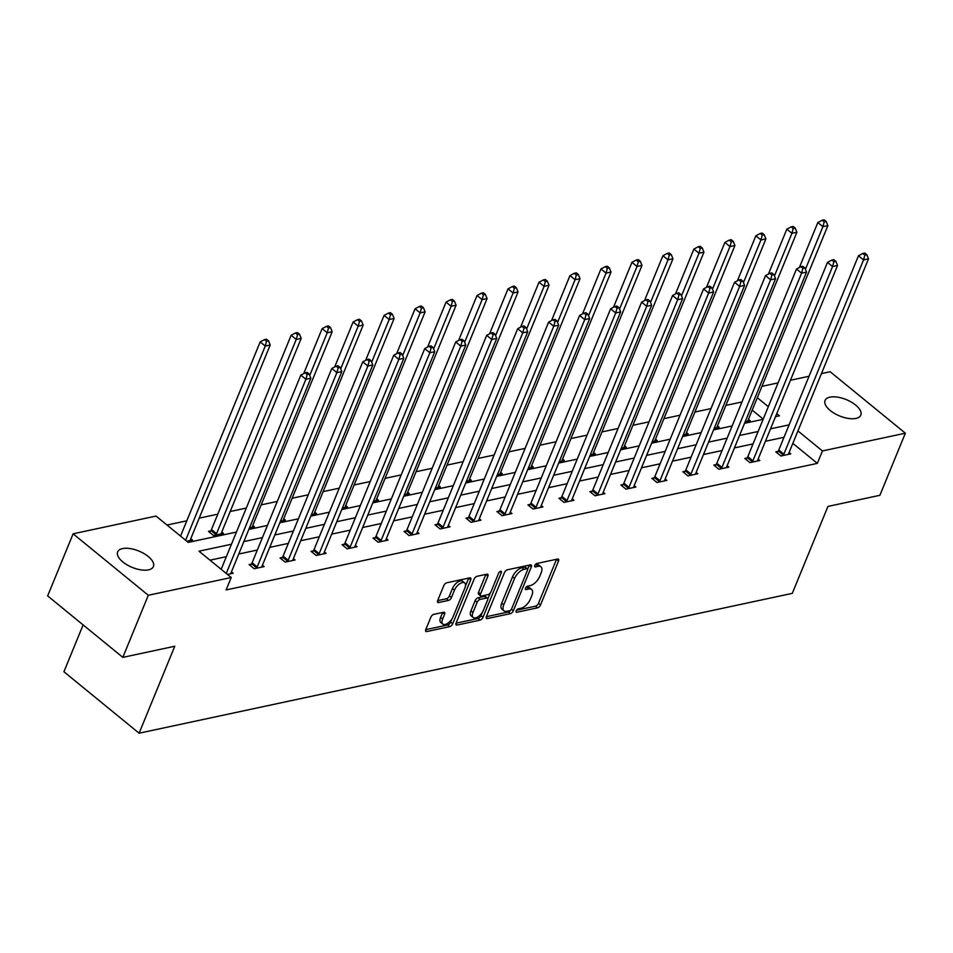 <?xml version="1.0" encoding="UTF-8"?>
<svg xmlns="http://www.w3.org/2000/svg" width="953" height="953" viewBox="0 0 953 953"><rect width="100%" height="100%" fill="white"/><g stroke="black" fill="none" stroke-linecap="round" stroke-linejoin="round"><path stroke-width="1.43" d="M516.192 610.849A2.073 1.024 129.3 0 0 516.24 612.16A2.073 1.024 129.3 0 0 516.848 612.255L537.563 607.823A2.966 1.465 129.3 0 0 540.518 604.964L558.518 561.079A2.966 1.465 129.3 0 0 558.446 559.197A2.966 1.465 129.3 0 0 557.565 559.054L536.849 563.497A2.073 1.024 129.3 0 0 534.788 565.486A2.073 1.024 129.3 0 0 534.847 566.809A2.073 1.024 129.3 0 0 535.455 566.904L538.135 566.332A9.482 4.682 129.3 0 1 540.935 566.797A9.482 4.682 129.3 0 1 541.173 572.801L539.672 576.458A9.482 4.682 129.3 0 1 530.237 585.595L527.557 586.166A2.073 1.024 129.3 0 0 525.484 588.168A2.073 1.024 129.3 0 0 525.544 589.478A2.073 1.024 129.3 0 0 526.151 589.585L528.832 589.014A9.482 4.682 129.3 0 1 531.631 589.466A9.482 4.682 129.3 0 1 531.869 595.47L530.368 599.139A9.482 4.682 129.3 0 1 520.934 608.276L518.253 608.848A2.073 1.024 129.3 0 0 516.192 610.849M122.532 548.594A19.322 8.827 -157.7 0 1 143.927 553.538A19.322 8.827 -157.7 0 1 153.409 566.558A19.322 8.827 -157.7 0 1 148.537 569.858A19.322 8.827 -157.7 0 1 127.142 564.915A19.322 8.827 -157.7 0 1 117.66 551.894A19.322 8.827 -157.7 0 1 122.532 548.594M829.932 397.151A19.322 8.827 -157.7 0 1 851.327 402.095A19.322 8.827 -157.7 0 1 860.809 415.115A19.322 8.827 -157.7 0 1 855.937 418.415A19.322 8.827 -157.7 0 1 834.542 413.471A19.322 8.827 -157.7 0 1 825.06 400.451A19.322 8.827 -157.7 0 1 829.932 397.151M433.794 614.363A2.966 1.465 129.3 0 0 430.851 617.21L425.8 629.528A2.966 1.465 129.3 0 0 425.872 631.41A2.966 1.465 129.3 0 0 426.741 631.553L449.745 626.621A2.966 1.465 129.3 0 0 452.699 623.774L470.699 579.877A2.966 1.465 129.3 0 0 470.627 578.006A2.966 1.465 129.3 0 0 469.746 577.863L446.743 582.783A2.966 1.465 129.3 0 0 443.8 585.642L437.701 600.509A2.966 1.465 129.3 0 0 437.772 602.391A2.966 1.465 129.3 0 0 438.642 602.534L448.494 600.426A2.966 1.465 129.3 0 0 451.436 597.567L454.462 590.193A7.922 3.919 129.3 0 1 459.477 583.927A7.922 3.919 129.3 0 1 464.695 582.938A7.922 3.919 129.3 0 1 464.897 587.965L453.044 616.853A7.922 3.919 129.3 0 1 448.029 623.119A7.922 3.919 129.3 0 1 442.811 624.108A7.922 3.919 129.3 0 1 442.609 619.093L444.586 614.268A2.966 1.465 129.3 0 0 444.515 612.398A2.966 1.465 129.3 0 0 443.633 612.255L433.794 614.363M821.438 373.612L830.17 371.741L905.35 433.198L879.881 495.31L827.943 506.424L792.288 593.362L139.102 733.202L174.768 646.253L122.83 657.367L148.299 595.268L73.119 533.811L156.03 516.061L188.241 542.388L236.451 532.072M905.35 433.198L822.439 450.948L797.935 430.923M231.448 544.246L199.01 551.191L231.222 577.518L226.123 589.943L817.34 463.372L822.439 450.948M231.222 577.518L148.299 595.268M486.423 616.555A2.966 1.465 129.3 0 0 486.495 618.426A2.966 1.465 129.3 0 0 487.364 618.568L510.367 613.649A2.966 1.465 129.3 0 0 513.322 610.79L531.321 566.904A2.966 1.465 129.3 0 0 531.25 565.022A2.966 1.465 129.3 0 0 530.368 564.879L507.365 569.799A2.966 1.465 129.3 0 0 504.423 572.658L486.423 616.555M480.062 620.141L457.059 625.061A2.966 1.465 129.3 0 1 456.177 624.918A2.966 1.465 129.3 0 1 456.106 623.036L474.106 579.15A2.966 1.465 129.3 0 1 477.06 576.291L486.9 574.183A2.966 1.465 129.3 0 1 487.781 574.325A2.966 1.465 129.3 0 1 487.853 576.208L480.55 594.005A2.966 1.465 129.3 0 0 480.622 595.887A2.966 1.465 129.3 0 0 481.503 596.03L488.031 594.624A2.966 1.465 129.3 0 0 490.986 591.777L498.586 573.241A2.073 1.024 129.3 0 1 499.896 571.597A2.073 1.024 129.3 0 1 501.254 571.347A2.073 1.024 129.3 0 1 501.314 572.658L483.004 617.282A2.966 1.465 129.3 0 1 480.062 620.141L478.025 618.473L456.058 623.179M122.83 657.367L47.65 595.911L73.119 533.811M83.125 624.918L63.922 671.746L139.102 733.202M210.696 530.881L208.469 531.357L213.543 535.515L223.478 533.382L221.787 532M280.48 521.184L285.435 520.124L283.744 518.742M342.449 507.925L347.404 506.853L345.713 505.471M404.406 494.655L409.361 493.594L407.67 492.213M466.374 481.384L471.33 480.324L469.626 478.942M528.331 468.126L533.287 467.065L531.595 465.683M590.288 454.855L595.256 453.795L593.552 452.413M652.257 441.596L657.213 440.536L655.521 439.142M714.214 428.326L719.17 427.266L717.478 425.884M763.21 419.117L752.203 410.124M741.982 401.952L725.876 405.394M711.009 408.587L694.904 412.03M680.025 415.21L663.919 418.665M649.041 421.845L632.935 425.3M618.056 428.481L601.951 431.923M587.084 435.116L570.978 438.559M556.099 441.739L539.994 445.194M525.115 448.375L509.009 451.829M494.142 455.01L478.037 458.453M463.158 461.645L447.052 465.088M432.174 468.268L416.068 471.723M401.201 474.904L385.095 478.358M370.217 481.539L354.111 484.982M339.232 488.174L323.127 491.617M308.248 494.798L292.142 498.252M277.275 501.433L261.17 504.887M246.291 508.068L230.185 511.511M217.784 514.167L199.201 518.146M186.8 520.803L167.013 525.043M745.198 421.702L750.154 420.642L748.462 419.249M683.241 434.961L688.197 433.901L686.494 432.519M621.273 448.232L626.228 447.171L624.537 445.778M559.316 461.49L564.271 460.43L562.568 459.048M497.347 474.761L502.302 473.701L500.611 472.307M435.39 488.019L440.346 486.959L438.654 485.577M373.421 501.29L378.389 500.23L376.685 498.836M311.464 514.549L316.42 513.488L314.728 512.106M249.507 527.819L254.463 526.759L252.759 525.365M186.824 541.233L192.494 540.017L190.803 538.636M761.959 386.346L778.065 382.892M790.466 380.247L809.037 376.268M789.108 424.859L770.524 428.838M758.123 431.495L739.552 435.473M727.151 438.13L708.567 442.109M696.166 444.765L677.583 448.732M665.182 451.388L646.61 455.367M634.21 458.024L615.626 462.002M603.225 464.659L584.642 468.638M572.241 471.294L553.657 475.273M541.256 477.918L522.685 481.896M510.284 484.553L491.7 488.532M479.299 491.188L460.716 495.167M448.315 497.823L429.743 501.802M417.343 504.447L398.759 508.425M386.358 511.082L367.775 515.061M355.374 517.717L336.802 521.696M324.401 524.353L305.818 528.331M293.417 530.976L274.833 534.955M262.432 537.611L243.849 541.59M775.528 416.664L779.459 415.818L776.766 413.626M768.297 406.693L757.301 397.699M248.852 529.415L267.424 525.437M279.825 522.78L298.408 518.801M310.809 516.145L329.393 512.166M341.793 509.521L360.377 505.543M372.778 502.886L391.349 498.907M403.75 496.251L422.334 492.272M434.735 489.616L453.318 485.637M465.719 482.98L484.291 479.014M496.692 476.357L515.275 472.378M527.676 469.722L546.26 465.743M558.661 463.087L577.232 459.108M589.633 456.451L608.217 452.484M620.617 449.828L639.201 445.849M651.602 443.193L670.185 439.214M682.586 436.557L701.158 432.579M713.559 429.922L732.142 425.943M744.543 423.299L763.127 419.32M784.021 437.284L765.438 441.263M753.037 443.919L734.453 447.898M722.052 450.543L703.469 454.521M691.068 457.178L672.496 461.157M660.095 463.813L641.512 467.792M629.111 470.448L610.528 474.427M598.127 477.084L579.555 481.051M567.154 483.707L548.571 487.686M536.17 490.342L517.586 494.321M505.185 496.978L486.602 500.956M474.201 503.613L455.629 507.58M443.228 510.236L424.645 514.215M412.244 516.871L393.66 520.85M381.26 523.507L362.688 527.486M350.287 530.142L331.704 534.121M319.303 536.765L300.719 540.744M288.318 543.401L269.735 547.379M257.334 550.036L238.762 554.015M226.361 556.671L209.994 560.173M817.34 463.372L792.836 443.348M231.436 571.86L233.14 573.241L227.469 574.456M262.42 565.224L264.124 566.606L254.189 568.738L249.114 564.581L251.33 564.105M293.405 558.589L295.096 559.983L285.173 562.103L280.087 557.946L282.314 557.469M324.389 551.954L326.081 553.348L316.146 555.468L311.071 551.322L313.287 550.846M355.362 545.33L357.065 546.712L347.13 548.833L342.056 544.687L344.271 544.211M386.346 538.695L388.038 540.077L378.115 542.209L373.028 538.052L375.256 537.575M417.331 532.06L419.022 533.442L409.087 535.574L404.012 531.417L406.24 530.94M448.303 525.425L450.007 526.818L440.072 528.939L434.997 524.793L437.213 524.317M479.288 518.801L480.979 520.183L471.056 522.304L465.969 518.158L468.197 517.682M510.272 512.166L511.964 513.548L502.04 515.68L496.954 511.523L499.181 511.046M541.256 505.531L542.948 506.913L533.013 509.045L527.938 504.887L530.154 504.411M572.229 498.895L573.932 500.289L563.997 502.41L558.923 498.264L561.138 497.788M603.213 492.272L604.905 493.654L594.982 495.774L589.895 491.629L592.123 491.152M634.198 485.637L635.889 487.019L625.954 489.151L620.88 484.994L623.107 484.517M665.17 479.002L666.874 480.383L656.939 482.516L651.864 478.358L654.08 477.882M696.155 472.366L697.846 473.76L687.923 475.881L682.836 471.735L685.064 471.258M727.139 465.743L728.831 467.125L718.907 469.245L713.821 465.1L716.048 464.623M758.111 459.108L759.815 460.49L749.88 462.622L744.805 458.464L747.021 457.988M789.096 452.472L790.799 453.854L780.864 455.987L775.79 451.829L778.005 451.353M531.631 589.466L529.606 587.81A9.482 4.682 129.3 0 0 526.806 587.346L528.832 589.014M525.818 587.56L526.806 587.346M540.935 566.797L538.898 565.129A9.482 4.682 129.3 0 0 536.098 564.676L538.135 566.332M535.121 564.879L536.098 564.676M516.514 610.23L535.538 606.168A2.966 1.465 129.3 0 0 538.481 603.309L556.481 559.423A2.966 1.465 129.3 0 0 556.54 559.28M527.652 569.239L529.284 565.236A2.966 1.465 129.3 0 0 529.344 565.105M486.364 616.686L508.342 611.981A2.966 1.465 129.3 0 0 510.891 609.884M509.629 610.694A2.073 1.024 129.3 0 0 511.69 608.693L527.497 570.168A2.073 1.024 129.3 0 0 527.438 568.858A2.073 1.024 129.3 0 0 526.83 568.75L524.007 569.358A9.482 4.682 129.3 0 0 514.56 578.495L503.768 604.833A9.482 4.682 129.3 0 0 504.006 610.837A9.482 4.682 129.3 0 0 506.805 611.302L509.629 610.694M527.438 568.858L525.413 567.19A2.073 1.024 129.3 0 0 524.793 567.095L526.83 568.75M504.006 610.837L501.969 609.17A9.482 4.682 129.3 0 1 501.731 603.166L512.535 576.839A9.482 4.682 129.3 0 1 521.97 567.702L524.793 567.095M480.622 595.887L478.597 594.219A2.966 1.465 129.3 0 1 478.513 592.349L485.816 574.54A2.966 1.465 129.3 0 0 485.875 574.409M490.247 593.016L487.817 598.937M482.349 612.279L480.979 615.614L483.004 617.282M472.974 612.481A7.922 3.919 129.3 0 0 473.176 617.496A7.922 3.919 129.3 0 0 478.394 616.52A7.922 3.919 129.3 0 0 483.409 610.242L487.579 600.068A2.966 1.465 129.3 0 0 487.507 598.186A2.966 1.465 129.3 0 0 486.626 598.043L480.098 599.437A2.966 1.465 129.3 0 0 477.155 602.296L472.974 612.481L470.949 610.813A7.922 3.919 129.3 0 0 471.139 615.841L473.176 617.496M487.507 598.186L485.47 596.53A2.966 1.465 129.3 0 0 484.6 596.387L486.626 598.043M470.949 610.813L475.118 600.64A2.966 1.465 129.3 0 1 478.072 597.781L484.6 596.387M478.025 618.473A2.966 1.465 129.3 0 0 480.979 615.614M442.811 624.108L440.774 622.452A7.922 3.919 129.3 0 1 440.584 617.425L442.561 612.612A2.966 1.465 129.3 0 0 442.609 612.469M464.695 582.938L462.658 581.282A7.922 3.919 129.3 0 0 457.44 582.259A7.922 3.919 129.3 0 0 452.437 588.537L454.462 590.193M437.641 600.652L446.457 598.77A2.966 1.465 129.3 0 0 449.411 595.911L452.437 588.537M465.457 586.035L468.662 578.221A2.966 1.465 129.3 0 0 468.721 578.078M425.741 629.671L447.719 624.965A2.966 1.465 129.3 0 0 450.662 622.106L451.984 618.89M747.938 421.119L747.962 420.773A3.014 1.489 -50.7 0 1 748.2 419.88L827.871 225.623L822.904 226.683L817.829 222.525L799.388 267.483M824.202 221.882L826.18 221.465L824.154 219.798L822.165 220.226L824.202 221.882L822.904 226.683L805.416 269.318M826.18 221.465L827.871 225.623M817.829 222.525L822.165 220.226M783.08 455.51L783.354 455.117A3.014 1.489 129.3 0 0 783.878 454.164L863.549 259.907L868.517 258.835L788.846 453.104A3.014 1.489 129.3 0 0 788.607 453.997L788.572 454.331M777.005 452.83L778.267 450.972A3.014 1.489 129.3 0 0 778.792 450.007L858.474 255.749L863.549 259.907L864.836 255.106L866.825 254.677L864.788 253.022L862.81 253.45L864.836 255.106M862.81 253.45L858.474 255.749M868.517 258.835L866.825 254.677M716.954 427.742L716.99 427.409A3.014 1.489 -50.7 0 1 717.216 426.515L796.899 232.246L791.931 233.318L786.844 229.161L768.416 274.119M793.218 228.517L795.207 228.089L793.17 226.433L791.181 226.862L793.218 228.517L791.931 233.318L774.444 275.953M795.207 228.089L796.899 232.246M786.844 229.161L791.181 226.862M685.969 434.377L686.005 434.044A3.014 1.489 -50.7 0 1 686.243 433.139L765.914 238.881L760.947 239.942L755.872 235.796L737.431 280.742M762.233 235.153L764.223 234.724L762.186 233.068L760.208 233.485L762.233 235.153L760.947 239.942L743.459 282.588M764.223 234.724L765.914 238.881M755.872 235.796L760.208 233.485M752.108 462.145L752.37 461.752A3.014 1.489 129.3 0 0 752.894 460.799L832.565 266.53L837.532 265.47L757.861 459.727A3.014 1.489 129.3 0 0 757.623 460.633L757.587 460.966M746.02 459.453L747.295 457.595A3.014 1.489 129.3 0 0 747.819 456.642L827.49 262.385L832.565 266.53L833.863 261.741L835.841 261.313L833.815 259.657L831.826 260.074L833.863 261.741M831.826 260.074L827.49 262.385M837.532 265.47L835.841 261.313M721.123 468.769L721.385 468.388A3.014 1.489 129.3 0 0 721.909 467.423L801.592 273.166L806.548 272.105L726.877 466.362A3.014 1.489 129.3 0 0 726.639 467.256L726.615 467.601M715.036 466.088L716.311 464.23A3.014 1.489 129.3 0 0 716.835 463.277L796.505 269.008L801.592 273.166L802.879 268.377L804.868 267.948L802.831 266.28L800.842 266.709L802.879 268.377M800.842 266.709L796.505 269.008M806.548 272.105L804.868 267.948M654.985 441.013L655.021 440.667A3.014 1.489 -50.7 0 1 655.259 439.774L734.93 245.517L729.962 246.577L724.888 242.419L706.447 287.377M731.261 241.788L733.238 241.359L731.213 239.691L729.224 240.12L731.261 241.788L729.962 246.577L712.475 289.224M733.238 241.359L734.93 245.517M724.888 242.419L729.224 240.12M690.139 475.404L690.413 475.011A3.014 1.489 129.3 0 0 690.937 474.058L770.608 279.801L775.575 278.741L695.904 472.998A3.014 1.489 129.3 0 0 695.666 473.891L695.63 474.237M684.051 472.724L685.326 470.865A3.014 1.489 129.3 0 0 685.85 469.9L765.521 275.643L770.608 279.801L771.894 275L773.884 274.583L771.847 272.915L769.869 273.344L771.894 275M769.869 273.344L765.521 275.643M775.575 278.741L773.884 274.583M624.012 447.648L624.036 447.302A3.014 1.489 -50.7 0 1 624.275 446.409L703.945 252.152L698.99 253.212L693.903 249.055L675.463 294.012M700.276 248.411L702.266 247.994L700.229 246.327L698.239 246.756L700.276 248.411L698.99 253.212L681.502 295.847M702.266 247.994L703.945 252.152M693.903 249.055L698.239 246.756M659.166 482.039L659.428 481.646A3.014 1.489 129.3 0 0 659.952 480.693L739.623 286.436L744.591 285.364L664.92 479.633A3.014 1.489 129.3 0 0 664.682 480.526L664.646 480.86M653.079 479.359L654.354 477.501A3.014 1.489 129.3 0 0 654.878 476.536L734.549 282.279L739.623 286.436L740.91 281.635L742.899 281.206L740.874 279.551L738.885 279.979L740.91 281.635M738.885 279.979L734.549 282.279M744.591 285.364L742.899 281.206M593.028 454.271L593.064 453.938A3.014 1.489 -50.7 0 1 593.302 453.044L672.973 258.775L668.005 259.847L662.919 255.69L644.49 300.648M669.292 255.047L671.281 254.618L669.244 252.962L667.267 253.391L669.292 255.047L668.005 259.847L650.518 302.482M671.281 254.618L672.973 258.775M662.919 255.69L667.267 253.391M628.182 488.675L628.444 488.281A3.014 1.489 129.3 0 0 628.968 487.328L708.639 293.059L713.606 291.999L633.936 486.256A3.014 1.489 129.3 0 0 633.697 487.162L633.674 487.495M622.095 485.982L623.369 484.124A3.014 1.489 129.3 0 0 623.893 483.171L703.564 288.914L708.639 293.059L709.937 288.271L711.915 287.842L709.89 286.186L707.9 286.603L709.937 288.271M707.9 286.603L703.564 288.914M713.606 291.999L711.915 287.842M562.044 460.907L562.079 460.573A3.014 1.489 -50.7 0 1 562.318 459.668L641.988 265.411L637.021 266.471L631.946 262.325L613.506 307.271M638.307 261.682L640.297 261.253L638.272 259.597L636.282 260.014L638.307 261.682L637.021 266.471L619.533 309.117M640.297 261.253L641.988 265.411M631.946 262.325L636.282 260.014M597.197 495.298L597.471 494.917A3.014 1.489 129.3 0 0 597.996 493.952L677.666 299.695L682.622 298.634L602.951 492.892A3.014 1.489 129.3 0 0 602.725 493.785L602.689 494.13M591.11 492.618L592.385 490.759A3.014 1.489 129.3 0 0 592.909 489.806L672.58 295.537L677.666 299.695L678.953 294.906L680.942 294.477L678.905 292.821L676.916 293.238L678.953 294.906M676.916 293.238L672.58 295.537M682.622 298.634L680.942 294.477M531.071 467.542L531.095 467.196A3.014 1.489 -50.7 0 1 531.333 466.303L611.004 272.046L606.048 273.106L600.962 268.949L582.521 313.906M607.335 268.317L609.324 267.888L607.287 266.221L605.298 266.649L607.335 268.317L606.048 273.106L588.549 315.753M609.324 267.888L611.004 272.046M600.962 268.949L605.298 266.649M566.225 501.933L566.487 501.552A3.014 1.489 129.3 0 0 567.011 500.587L646.682 306.33L651.649 305.27L571.979 499.527A3.014 1.489 129.3 0 0 571.74 500.42L571.705 500.766M560.138 499.253L561.4 497.395A3.014 1.489 129.3 0 0 561.925 496.43L641.607 302.172L646.682 306.33L647.969 301.529L649.958 301.112L647.921 299.445L645.943 299.873L647.969 301.529M645.943 299.873L641.607 302.172M651.649 305.27L649.958 301.112M500.087 474.177L500.122 473.832A3.014 1.489 -50.7 0 1 500.349 472.938L580.032 278.681L575.064 279.741L569.977 275.584L551.549 320.542M576.351 274.94L578.34 274.524L576.303 272.856L574.325 273.285L576.351 274.94L575.064 279.741L557.576 322.376M578.34 274.524L580.032 278.681M569.977 275.584L574.325 273.285M535.241 508.568L535.503 508.175A3.014 1.489 129.3 0 0 536.027 507.222L615.698 312.965L620.665 311.893L540.994 506.162A3.014 1.489 129.3 0 0 540.756 507.056L540.72 507.389M529.153 505.888L530.428 504.03A3.014 1.489 129.3 0 0 530.952 503.065L610.623 308.808L615.698 312.965L616.996 308.164L618.973 307.736L616.948 306.08L614.959 306.509L616.996 308.164M614.959 306.509L610.623 308.808M620.665 311.893L618.973 307.736M469.102 480.8L469.138 480.467A3.014 1.489 -50.7 0 1 469.376 479.573L549.047 285.304L544.08 286.376L539.005 282.219L520.564 327.177M545.366 281.576L547.356 281.147L545.33 279.491L543.341 279.92L545.366 281.576L544.08 286.376L526.592 329.011M547.356 281.147L549.047 285.304M539.005 282.219L543.341 279.92M438.118 487.436L438.154 487.102A3.014 1.489 -50.7 0 1 438.392 486.197L518.063 291.94L513.095 293L508.02 288.854L489.58 333.8M514.394 288.211L516.371 287.782L514.346 286.126L512.357 286.543L514.394 288.211L513.095 293L495.608 335.647M516.371 287.782L518.063 291.94M508.02 288.854L512.357 286.543M407.145 494.071L407.169 493.725A3.014 1.489 -50.7 0 1 407.407 492.832L487.078 298.575L482.123 299.635L477.036 295.49L458.607 340.435M483.409 294.846L485.399 294.417L483.362 292.762L481.372 293.179L483.409 294.846L482.123 299.635L464.635 342.282M485.399 294.417L487.078 298.575M477.036 295.49L481.372 293.179M376.161 500.706L376.197 500.361A3.014 1.489 -50.7 0 1 376.435 499.467L456.106 305.21L451.138 306.27L446.064 302.113L427.623 347.071M452.425 301.47L454.414 301.053L452.377 299.385L450.4 299.814L452.425 301.47L451.138 306.27L433.651 348.905M454.414 301.053L456.106 305.21M446.064 302.113L450.4 299.814M345.177 507.33L345.212 506.996A3.014 1.489 -50.7 0 1 345.451 506.103L425.121 311.834L420.154 312.906L415.079 308.748L396.639 353.706M421.452 308.105L423.43 307.676L421.405 306.02L419.415 306.449L421.452 308.105L420.154 312.906L402.666 355.54M423.43 307.676L425.121 311.834M415.079 308.748L419.415 306.449M314.204 513.965L314.228 513.631A3.014 1.489 -50.7 0 1 314.466 512.726L394.137 318.469L389.181 319.529L384.095 315.383L365.654 360.341M390.468 314.74L392.457 314.311L390.42 312.655L388.431 313.084L390.468 314.74L389.181 319.529L371.682 362.176M392.457 314.311L394.137 318.469M384.095 315.383L388.431 313.084M283.22 520.6L283.255 520.255A3.014 1.489 -50.7 0 1 283.494 519.361L363.164 325.104L358.197 326.164L353.11 322.019L334.682 366.965M359.484 321.375L361.473 320.947L359.436 319.291L357.458 319.708L359.484 321.375L358.197 326.164L340.709 368.811M361.473 320.947L363.164 325.104M353.11 322.019L357.458 319.708M252.235 527.235L252.271 526.89A3.014 1.489 -50.7 0 1 252.509 525.996L332.18 331.739L327.213 332.8L322.138 328.642L303.697 373.6M328.499 327.999L330.488 327.582L328.463 325.914L326.474 326.343L328.499 327.999L327.213 332.8L309.725 375.434M330.488 327.582L332.18 331.739M322.138 328.642L326.474 326.343M221.263 533.859L221.287 533.525A3.014 1.489 -50.7 0 1 221.525 532.632L301.196 338.363L296.228 339.435L291.153 335.277L211.483 529.534A3.014 1.489 -50.7 0 1 210.958 530.499L209.684 532.358M297.527 334.634L299.504 334.217L297.479 332.549L295.49 332.978L297.527 334.634L296.228 339.435L216.557 533.692A3.014 1.489 -50.7 0 1 216.033 534.645L215.771 535.038M299.504 334.217L301.196 338.363M291.153 335.277L295.49 332.978M190.278 540.494L190.314 540.16A3.014 1.489 -50.7 0 1 190.54 539.255L270.211 344.998L265.256 346.058L260.169 341.913L180.534 536.086M266.542 341.269L268.532 340.84L266.495 339.185L264.505 339.613L266.542 341.269L265.256 346.058L185.609 540.244M268.532 340.84L270.211 344.998M260.169 341.913L264.505 339.613M504.256 515.204L504.518 514.811A3.014 1.489 129.3 0 0 505.042 513.858L584.725 319.589L589.681 318.528L510.01 512.785A3.014 1.489 129.3 0 0 509.772 513.691L509.748 514.024M498.169 512.511L499.443 510.653A3.014 1.489 129.3 0 0 499.968 509.7L579.638 315.443L584.725 319.589L586.012 314.8L588.001 314.371L585.964 312.715L583.975 313.132L586.012 314.8M583.975 313.132L579.638 315.443M589.681 318.528L588.001 314.371M473.272 521.827L473.546 521.446A3.014 1.489 129.3 0 0 474.07 520.481L553.741 326.224L558.708 325.164L479.037 519.421A3.014 1.489 129.3 0 0 478.799 520.314L478.763 520.66M467.196 519.147L468.459 517.288A3.014 1.489 129.3 0 0 468.983 516.335L548.654 322.078L553.741 326.224L555.027 321.435L557.017 321.006L554.98 319.35L553.002 319.767L555.027 321.435M553.002 319.767L548.654 322.078M558.708 325.164L557.017 321.006M442.299 528.462L442.561 528.081A3.014 1.489 129.3 0 0 443.085 527.116L522.756 332.859L527.724 331.799L448.053 526.056A3.014 1.489 129.3 0 0 447.815 526.949L447.779 527.295M436.212 525.782L437.487 523.924A3.014 1.489 129.3 0 0 438.011 522.971L517.682 328.702L522.756 332.859L524.043 328.058L526.032 327.641L524.007 325.974L522.018 326.402L524.043 328.058M522.018 326.402L517.682 328.702M527.724 331.799L526.032 327.641M411.315 535.098L411.577 534.704A3.014 1.489 129.3 0 0 412.101 533.751L491.772 339.494L496.739 338.422L417.069 532.691A3.014 1.489 129.3 0 0 416.83 533.585L416.806 533.918M405.228 532.417L406.502 530.559A3.014 1.489 129.3 0 0 407.026 529.594L486.697 335.337L491.772 339.494L493.07 334.694L495.048 334.277L493.023 332.609L491.033 333.038L493.07 334.694M491.033 333.038L486.697 335.337M496.739 338.422L495.048 334.277M380.33 541.733L380.604 541.34A3.014 1.489 129.3 0 0 381.129 540.387L460.799 346.118L465.767 345.057L386.084 539.315A3.014 1.489 129.3 0 0 385.858 540.22L385.822 540.554M374.243 539.053L375.518 537.182A3.014 1.489 129.3 0 0 376.042 536.229L455.713 341.972L460.799 346.118L462.086 341.329L464.075 340.9L462.038 339.244L460.049 339.673L462.086 341.329M460.049 339.673L455.713 341.972M465.767 345.057L464.075 340.9M349.358 548.368L349.62 547.975A3.014 1.489 129.3 0 0 350.144 547.01L429.815 352.753L434.782 351.693L355.112 545.95A3.014 1.489 129.3 0 0 354.873 546.843L354.838 547.189M343.271 545.676L344.545 543.818A3.014 1.489 129.3 0 0 345.069 542.865L424.74 348.607L429.815 352.753L431.101 347.964L433.091 347.535L431.054 345.879L429.076 346.296L431.101 347.964M429.076 346.296L424.74 348.607M434.782 351.693L433.091 347.535M318.373 554.991L318.636 554.61A3.014 1.489 129.3 0 0 319.16 553.645L398.83 359.388L403.798 358.328L324.127 552.585A3.014 1.489 129.3 0 0 323.889 553.479L323.853 553.824M312.286 552.311L313.561 550.453A3.014 1.489 129.3 0 0 314.085 549.5L393.756 355.231L398.83 359.388L400.129 354.587L402.106 354.171L400.081 352.503L398.092 352.932L400.129 354.587M398.092 352.932L393.756 355.231M403.798 358.328L402.106 354.171M287.389 561.627L287.663 561.234A3.014 1.489 129.3 0 0 288.187 560.281L367.858 366.023L372.814 364.951L293.143 559.22A3.014 1.489 129.3 0 0 292.905 560.114L292.881 560.447M281.302 558.946L282.576 557.088A3.014 1.489 129.3 0 0 283.101 556.123L362.771 361.866L367.858 366.023L369.145 361.223L371.134 360.806L369.097 359.138L367.108 359.567L369.145 361.223M367.108 359.567L362.771 361.866M372.814 364.951L371.134 360.806M256.405 568.262L256.679 567.869A3.014 1.489 129.3 0 0 257.203 566.916L336.874 372.647L341.841 371.587L262.17 565.844A3.014 1.489 129.3 0 0 261.932 566.749L261.896 567.083M250.329 565.582L251.592 563.723A3.014 1.489 129.3 0 0 252.116 562.758L331.787 368.501L336.874 372.647L338.16 367.858L340.15 367.429L338.112 365.773L336.135 366.202L338.16 367.858M336.135 366.202L331.787 368.501M341.841 371.587L340.15 367.429M226.254 573.468L305.889 379.282L310.857 378.222L231.186 572.479A3.014 1.489 129.3 0 0 230.948 573.372L230.912 573.718M221.179 569.31L300.814 375.137L305.889 379.282L307.176 374.493L309.165 374.064L307.14 372.409L305.151 372.826L307.176 374.493M305.151 372.826L300.814 375.137M310.857 378.222L309.165 374.064M516.026 611.576L516.848 612.255M534.621 566.225L535.455 566.904M525.317 588.906L526.151 589.585M556.481 559.423L558.518 561.079M538.481 603.309L540.518 604.964M535.538 606.168L537.563 607.823M529.284 565.236L531.321 566.904M511.416 609.229L513.322 610.79M508.342 611.981L510.367 613.649M486.173 617.592L487.364 618.568M521.97 567.702L524.007 569.358M512.535 576.839L514.56 578.495M501.731 603.166L503.768 604.833M455.868 624.084L457.059 625.061M485.816 574.54L487.853 576.208M478.513 592.349L480.55 594.005M499.956 571.55L501.314 572.658M478.072 597.781L480.098 599.437M475.118 600.64L477.155 602.296M442.561 612.612L444.586 614.268M440.584 617.425L442.609 619.093M449.411 595.911L451.436 597.567M446.457 598.77L448.494 600.426M437.451 601.557L438.642 602.534M468.662 578.221L470.699 579.877M450.662 622.106L452.699 623.774M447.719 624.965L449.745 626.621M425.55 630.576L426.741 631.553M783.354 455.117L778.267 450.972M783.878 454.164L778.792 450.007M752.37 461.752L747.295 457.595M752.894 460.799L747.819 456.642M721.385 468.388L716.311 464.23M721.909 467.423L716.835 463.277M690.413 475.011L685.326 470.865M690.937 474.058L685.85 469.9M659.428 481.646L654.354 477.501M659.952 480.693L654.878 476.536M628.444 488.281L623.369 484.124M628.968 487.328L623.893 483.171M597.471 494.917L592.385 490.759M597.996 493.952L592.909 489.806M566.487 501.552L561.4 497.395M567.011 500.587L561.925 496.43M535.503 508.175L530.428 504.03M536.027 507.222L530.952 503.065M211.483 529.534L216.557 533.692M210.958 530.499L216.033 534.645M504.518 514.811L499.443 510.653M505.042 513.858L499.968 509.7M473.546 521.446L468.459 517.288M474.07 520.481L468.983 516.335M442.561 528.081L437.487 523.924M443.085 527.116L438.011 522.971M411.577 534.704L406.502 530.559M412.101 533.751L407.026 529.594M380.604 541.34L375.518 537.182M381.129 540.387L376.042 536.229M349.62 547.975L344.545 543.818M350.144 547.01L345.069 542.865M318.636 554.61L313.561 550.453M319.16 553.645L314.085 549.5M287.663 561.234L282.576 557.088M288.187 560.281L283.101 556.123M256.679 567.869L251.592 563.723M257.203 566.916L252.116 562.758"/></g></svg>
